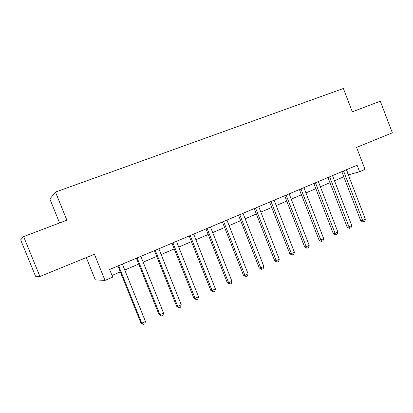 <?xml version="1.0" encoding="UTF-8"?>
<svg xmlns="http://www.w3.org/2000/svg" width="413" height="413" viewBox="0 0 413 413"><rect width="100%" height="100%" fill="white"/><g stroke="black" fill="none" stroke-linecap="round" stroke-linejoin="round"><path stroke-width="0.62" d="M86.302 257.588L95.326 279.875L105.005 280.417L112.708 277.128L109.621 269.483L357.1 165.236L359.599 171.725L365.025 169.413L356.574 147.41L392.35 132.826L380.296 101.2L352.32 111.82L343.379 88.496L55.481 192.06L49.87 198.983L59.596 222.953M23.634 236.608L20.65 239.834L35.544 276.266L39.927 276.493L23.634 236.608L66.875 220.191L55.481 192.06M105.005 280.417L94.432 254.274L39.927 276.493M348.278 174.88L359.599 171.725M112.026 275.44L120.322 271.909M124.736 270.03L138.727 264.072M143.156 262.188L156.703 256.421M161.142 254.532L174.26 248.946M178.715 247.051L191.425 241.641M195.886 239.746L208.204 234.501M212.669 232.602L224.605 227.517M229.081 225.617L240.65 220.687M245.131 218.782L256.349 214.006M260.825 212.101L271.708 207.471M276.189 205.56L286.736 201.074M291.222 199.164L301.454 194.807M305.935 192.902L315.862 188.674M320.343 186.769L329.972 182.67M334.453 180.76L343.797 176.785M346.497 169.707L348.458 174.797M343.668 171.199L341.845 171.725L360.761 220.779L362.671 220.506L343.544 170.951M365.371 219.251L364.627 221.378L363.548 221.879L362.671 220.506L365.371 219.251L346.337 169.774M363.548 221.879L362.784 221.987L360.761 220.779M329.765 177.053L327.999 177.559L347.152 227.098L349.011 226.856L329.641 176.805M351.768 225.575L351.029 227.718L349.93 228.229L349.011 226.856L351.768 225.575L332.491 175.608M349.93 228.229L349.181 228.322L347.152 227.098M315.568 183.036L313.859 183.511L333.26 233.546L335.067 233.335L315.444 182.783M337.88 232.029L337.147 234.186L336.027 234.708L335.067 233.335L337.88 232.029L318.356 181.56M336.027 234.708L335.299 234.791L333.26 233.546M301.077 189.144L299.425 189.593L319.079 240.134L320.829 239.953L300.948 188.891M323.699 238.621L322.976 240.794L321.83 241.326L320.829 239.953L323.699 238.621L303.922 187.641M321.83 241.326L321.128 241.393L319.079 240.134M286.271 195.385L284.681 195.803L304.593 246.86L306.286 246.716L286.142 195.127M309.218 245.348L308.506 247.537L307.334 248.084L306.286 246.716L309.218 245.348L289.177 193.852M307.334 248.084L306.652 248.141L304.593 246.86M271.15 201.761L269.622 202.148L289.802 253.727L291.428 253.618L271.016 201.498M294.423 252.224L293.72 254.429L292.523 254.986L291.428 253.618L294.423 252.224L274.118 200.191M292.523 254.986L291.867 255.028L289.802 253.727M255.693 208.271L254.238 208.632L274.686 260.748L276.251 260.675L255.564 208.007M279.312 259.25L278.615 261.47L277.391 262.043L276.251 260.675L279.312 259.25L258.729 206.676M277.391 262.043L276.762 262.069L274.686 260.748M239.896 214.93L238.513 215.256L259.24 267.918L260.737 267.882L239.762 214.662M263.866 266.431L263.179 268.667L261.93 269.25L260.737 267.882L263.866 266.431L243.004 213.299M261.93 269.25L261.326 269.261L259.24 267.918M223.748 221.735L222.437 222.029L243.453 275.249L244.878 275.254L223.614 221.466M248.074 273.767L247.397 276.023L246.122 276.617L244.878 275.254L248.074 273.767L226.923 220.072M246.122 276.617L243.453 275.249M207.233 228.694L206.004 228.952L227.31 282.74L228.657 282.791L207.099 228.425M231.93 281.274L231.265 283.54L229.958 284.149L228.657 282.791L231.93 281.274L210.485 227M229.958 284.149L227.31 282.74M190.347 235.813L189.195 236.029L210.806 290.406L212.076 290.499L190.202 235.539M215.421 288.945L214.765 291.232L213.433 291.857L212.076 290.499L215.421 288.945L193.666 234.083M213.433 291.857L210.806 290.406M173.062 243.097L171.999 243.278L193.919 298.248L195.106 298.387L172.918 242.823M198.529 296.797L197.889 299.1L196.521 299.735L195.106 298.387L198.529 296.797L176.465 241.326M196.521 299.735L193.919 298.248M155.376 250.552L154.405 250.686L176.645 306.265L177.745 306.456L155.231 250.273M181.25 304.83L180.62 307.148L179.221 307.804L177.745 306.456L181.25 304.83L158.86 248.745M179.221 307.804L176.645 306.265M137.271 258.182L136.398 258.275L158.964 314.479L159.97 314.716L137.126 257.898M163.558 313.049L162.944 315.387L161.514 316.059L159.97 314.716L163.558 313.049L140.838 256.334M161.514 316.059L158.964 314.479M118.737 265.993L117.958 266.039L140.864 322.878L141.778 323.173L118.588 265.709M145.448 321.469L144.849 323.823L143.383 324.504L141.778 323.173L145.448 321.469L122.387 264.108M143.383 324.504L140.864 322.878"/></g></svg>
